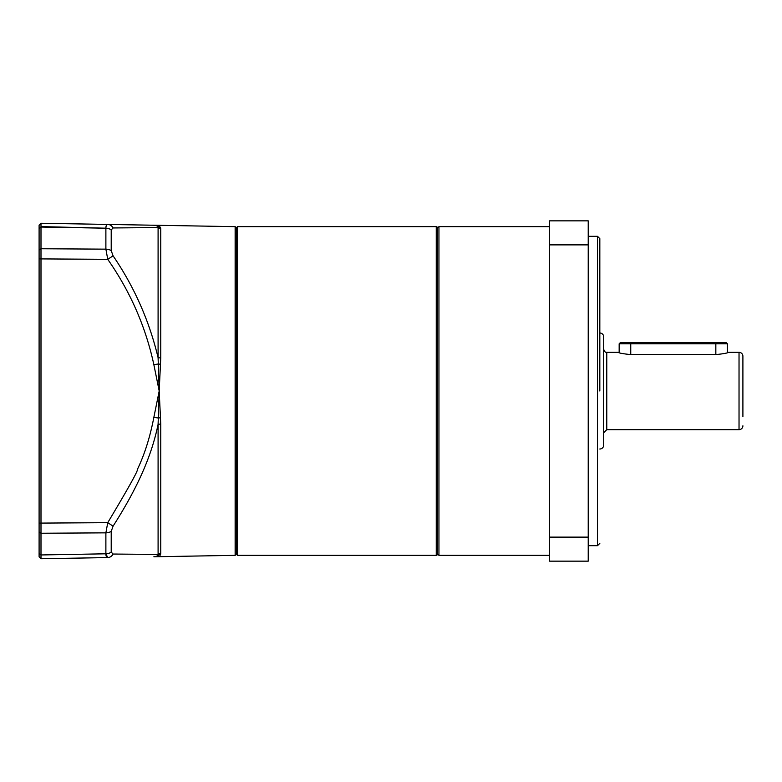 <?xml version="1.0" encoding="UTF-8"?>
<svg xmlns="http://www.w3.org/2000/svg" width="782" height="782" viewBox="0 0 782 782"><rect width="100%" height="100%" fill="white"/><g stroke="black" fill="none" stroke-linecap="round" stroke-linejoin="round"><path stroke-width="1.17" d="M630.751 342.663L726.273 342.663L727.436 343.826L630.751 343.826L630.751 342.663L620.312 342.663L619.158 343.826L630.751 343.826L630.751 354.598C623.029 353.796 618.855 353.044 618.23 352.33L606.783 352.33L606.783 429.67L739.029 429.67L739.029 352.33L728.365 352.33C727.739 353.044 723.565 353.796 715.833 354.598L630.751 354.598M619.158 352.643L619.158 343.826M237.484 555.347L436.248 555.347L436.248 226.653L237.484 226.653L237.484 555.347L236.32 554.194L236.32 227.806L236.32 554.194L235.138 555.347L235.138 226.653L159.196 225.324L160.76 228.696L160.76 357.882L159.196 391L160.76 424.118L160.76 553.304L159.811 556.188M437.402 227.806L437.402 554.194L437.402 227.806A1.163 1.163 0 0 0 436.248 226.653M437.402 554.194A1.163 1.163 0 0 1 436.248 555.347M603.684 336.866L603.684 445.134L603.684 336.866A3.871 3.871 0 0 0 599.823 332.995M603.684 445.134A3.871 3.871 0 0 1 599.823 449.005M603.684 391L603.684 432.769L603.684 391M742.9 416.728L742.9 356.201A3.871 3.871 0 0 0 739.029 352.33M742.9 425.799A3.871 3.871 0 0 1 739.029 429.67M742.9 375.145L742.9 406.855M727.622 352.584L728.365 352.33M599.823 391L599.823 238.637L599.823 391M437.402 228.197L438.946 226.653L438.946 555.347L437.402 553.803M588.22 537.126L588.22 561.153L549.551 561.153L549.551 220.847L588.22 220.847L588.22 537.126L549.551 537.126M549.551 244.874L588.22 244.874M159.899 225.959L159.196 225.324L158.091 227.582A3.871 3.793 180 0 0 160.76 228.696M237.484 226.653L236.32 227.806L235.138 226.653M39.1 257.483L39.1 251.814M39.1 253.593L39.1 225.157L40.996 223.261L153.868 225.236A7.732 7.625 91 0 1 158.335 226.8L158.091 227.582L113.087 227.953L111.21 229.908L111.21 250.641L113.087 255.841L107.75 259.331C130.281 291.578 145.657 326.71 153.868 364.715L159.196 391L158.091 424.343A3.871 0.772 180 0 1 160.76 424.118M158.335 555.2L159.196 556.676L153.868 556.764A7.732 7.625 89 0 0 158.335 555.2L158.091 554.418L158.335 555.2A3.871 3.812 19.3 0 1 160.574 554.467M160.76 553.304A3.871 3.793 -0 0 0 158.091 554.418L113.087 554.047A7.732 6.491 89 0 1 107.75 557.576L40.996 558.739L39.1 556.843L39.1 528.407M160.76 357.882A3.871 0.772 -0 0 1 158.091 357.657L159.196 391L153.868 417.285L158.335 418.038A3.871 0.626 -3.3 0 1 160.574 417.784M158.091 554.418L158.091 424.343C150.77 460.324 133.947 493.393 113.087 526.159L111.21 531.359L111.21 552.092L113.087 554.047L116.547 554.057M160.574 364.217A3.871 0.626 3.3 0 1 158.335 363.962L153.868 364.715M158.091 227.582L158.091 357.657C149.284 320.835 134.279 286.896 113.087 255.841M159.196 225.324L107.75 224.424A7.732 6.491 91 0 1 113.087 227.953M111.21 552.092A7.732 5.836 180 0 1 105.883 553.803C105.902 556.158 106.528 557.419 107.75 557.576L105.883 553.803L40.996 554.956L40.996 558.739M153.868 417.285C150.046 437.138 144.572 454.469 137.456 469.268C138.306 470.324 128.404 488.124 107.75 522.669L113.087 526.159M40.996 223.261L40.996 554.956L39.1 553.519M107.75 224.424C106.538 224.551 105.912 225.812 105.883 228.197L105.883 249.155L107.75 259.331L39.1 258.891L39.1 250.005L40.996 248.754L105.883 249.155A7.732 5.083 180 0 1 111.21 250.641M105.971 226.829L106.46 225.255M39.1 523.715L39.1 531.995L39.1 523.109L107.75 522.669L105.883 532.845L105.883 553.803M39.1 523.109L39.1 258.891M111.21 229.908A7.732 5.836 180 0 0 105.883 228.197L40.996 226.604M39.1 360.473L39.1 376.367M715.833 342.663L715.833 354.598M588.22 545.68L597.497 545.68L597.497 236.32L599.823 238.637M160.574 227.533A3.871 3.812 -19.3 0 1 158.335 226.8M111.21 531.359A7.732 5.083 180 0 1 105.883 532.845L40.996 533.246L39.1 531.995M105.883 228.197L40.996 227.044L39.1 228.481M727.436 352.643L727.436 343.826M606.783 429.67L603.684 432.769M606.783 352.33C605.463 352.614 604.427 351.587 603.684 349.231M549.551 555.347L438.946 555.347M549.551 226.653L438.946 226.653M588.22 236.32L597.497 236.32M597.497 545.68L599.823 543.363M235.138 555.347L159.196 556.676"/></g></svg>
